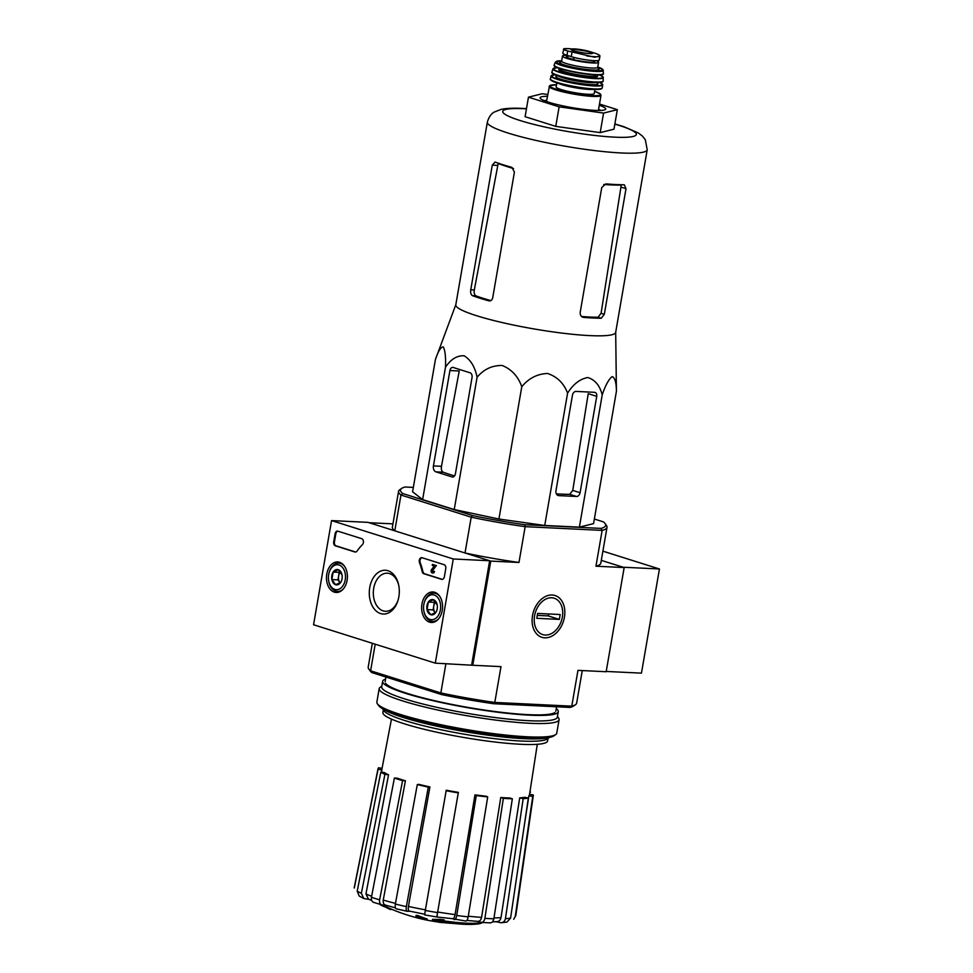 <?xml version="1.0" encoding="UTF-8"?>
<svg xmlns="http://www.w3.org/2000/svg" width="973" height="973" viewBox="0 0 973 973"><rect width="100%" height="100%" fill="white"/><g stroke="black" fill="none" stroke-linecap="round" stroke-linejoin="round"><path stroke-width="1.46" d="M413.33 487.4L405.157 486.999A104.099 13.44 9.8 0 0 401.654 488.41A104.099 13.44 9.8 0 0 402.761 493.542L400.961 495.014L471.2 517.174L465.021 552.98L490.757 561.093L472.769 665.264L435.284 663.148L313.561 624.751L331.55 520.591L453.272 558.976L435.284 663.148M401.654 488.41L399.757 489.735A105.765 13.658 9.8 0 0 398.565 491.329A105.765 13.658 9.8 0 0 400.961 495.014L394.783 530.82L369.035 522.708L392.946 523.863M372.318 643.287L368.208 667.101A105.765 13.658 9.8 0 0 368.791 669.01A105.765 13.658 9.8 0 0 370.604 670.798L371.832 672.574L441.474 694.54L440.842 692.946L370.604 670.798L375.201 644.199M441.474 694.54A104.099 13.44 9.8 0 0 493.737 703.734L570.056 707.432L571.771 706.167L494.795 702.433A105.765 13.658 9.8 0 1 440.842 692.946L445.902 663.659M443.919 920.811A174.532 172.805 -13.3 0 1 440.149 920.336L440.319 919.363A174.532 172.805 -13.3 0 0 444.089 919.826L443.919 920.811A180.139 134.104 -88.5 0 1 437.509 920.957A49.964 6.446 9.8 0 0 476.186 924.143A49.964 6.446 9.8 0 0 481.927 922.672M443.372 920.835A49.964 6.446 9.8 0 0 476.356 923.17A183.216 183.216 0 0 0 483.094 922.55M440.149 920.336A179.616 133.715 91.5 0 1 432.365 920.312L432.535 919.339A179.616 133.715 91.5 0 0 440.319 919.363M432.365 920.312A180.309 118.11 106.3 0 0 438.762 922.209A178.473 176.709 166.7 0 0 442.472 922.672L442.569 922.1M442.472 922.672A179.798 117.782 -73.7 0 1 437.278 921.309A47.3 6.106 9.8 0 0 473.024 924.35A183.216 183.216 0 0 0 476.186 924.143M425.152 919.801A180.102 123.291 -87.2 0 0 426.989 919.971L427.159 918.986A181.014 129.871 -72.5 0 1 417.976 915.544A177.098 121.236 92.8 0 1 416.128 915.386L415.97 916.359A181.416 130.151 107.5 0 0 425.152 919.801M426.989 919.971A181.014 129.871 -72.5 0 1 417.806 916.517L417.976 915.544M417.806 916.517A177.098 121.236 92.8 0 1 415.97 916.359M389.091 908.15L388.957 908.904A182.085 130.637 -72.5 0 0 390.793 909.597L390.915 908.94M388.957 908.904A178.424 122.136 92.8 0 1 385.539 907.116L385.624 906.593M385.539 907.116A181.416 130.151 -72.5 0 1 381.878 905.62L381.988 904.987M381.878 905.62A177.098 121.236 92.8 0 1 380.175 904.659L380.212 904.464M501.302 922.745L496.254 921.747M490.319 922.866L481.246 922.428L477.658 921.37M465.872 921.054L452.64 918.743M455.072 914.62C454.464 917.588 453.613 918.95 452.53 918.682L436.804 916.98L458.368 792.375L437.655 912.017A77.025 9.949 9.8 0 0 455.072 914.62L474.97 794.856L476.284 795.561L456.738 915.471A81.975 10.581 9.8 0 0 468.171 916.87L487.704 796.948L486.403 796.242A74.897 9.669 -170.2 0 1 474.97 794.856M409.511 911.166L407.578 911.385C406.337 911.227 405.923 909.633 406.349 906.617L428.302 787.121L429.932 786.938L408.417 906.422A77.025 9.949 9.8 0 0 425.408 909.864M385.722 905.194L382.413 905.036A183.216 183.216 0 0 0 424.569 919.619M369.071 899.393L363.829 898.541L359.146 896.024L357.213 891.122A81.975 10.581 9.8 0 0 361.348 893.336L384.931 774.362L388.543 774.8L365.945 893.944A77.025 9.949 9.8 0 0 371.637 896.267M378.047 768.67L354.281 887.461A81.975 10.581 9.8 0 0 354.281 888.057L378.059 769.278A78.789 10.168 9.8 0 1 378.047 768.67A78.789 10.168 9.8 0 1 378.619 767.758L382.061 768.366M378.059 769.278L381.903 769.947L381.465 772.221M381.903 769.947A74.897 9.669 -170.2 0 1 381.866 769.339L391.462 719.12M388.543 774.8A74.897 9.669 -170.2 0 1 384.42 772.586L380.808 772.136L357.213 891.122M361.348 893.336L363.829 898.541M371.698 900.499L368.439 899.113L365.945 893.944M380.808 772.136A78.789 10.168 9.8 0 0 384.931 774.362M374.228 902.458C372.014 902.032 371.09 900.305 371.443 897.264A81.975 10.581 9.8 0 0 379.628 899.855L402.579 780.626L405.413 780.772L383.24 900.074A77.025 9.949 9.8 0 0 395.476 903.382M405.413 780.772A74.897 9.669 -170.2 0 1 397.227 778.181L394.393 778.047L371.443 897.264M379.628 899.855C379.275 902.895 380.212 904.622 382.413 905.036L373.498 902.324M386.026 905.218C383.836 904.805 382.912 903.09 383.24 900.074M394.393 778.047A78.789 10.168 9.8 0 0 402.579 780.626M429.932 786.938A74.897 9.669 -170.2 0 1 418.937 784.384L417.308 784.566L395.354 904.063C394.929 907.079 395.342 908.673 396.583 908.831L396.279 908.806M396.279 908.818L407.578 911.385M408.417 906.422C408.015 909.414 408.429 910.996 409.657 911.154L424.86 914.267M417.308 784.566A78.789 10.168 9.8 0 0 428.302 787.121M436.804 916.98L424.642 914.888L425.298 910.448A81.975 10.581 9.8 0 0 437.436 912.589M458.368 792.375A74.897 9.669 -170.2 0 1 446.242 790.234L425.298 910.448M437.023 916.371L437.655 912.017M446.06 790.721A78.789 10.168 9.8 0 0 458.198 792.849M454.196 919.582C455.291 919.838 456.142 918.463 456.738 915.471M468.171 916.87C467.563 919.862 466.712 921.224 465.617 920.969M476.284 795.561A78.789 10.168 9.8 0 0 487.704 796.948M480.686 922.319C482.803 922.659 484.201 921.346 484.882 918.366A81.975 10.581 9.8 0 0 493.858 918.792L512.333 798.784L509.743 797.969A74.897 9.669 -170.2 0 1 500.9 797.544A74.897 9.669 -170.2 0 1 500.767 797.532L503.357 798.346L484.882 918.366M468.281 916.201A77.025 9.949 9.8 0 0 481.574 917.369L500.767 797.532M481.574 917.369C480.881 920.324 479.482 921.626 477.39 921.285M493.858 918.792C493.165 921.784 491.766 923.097 489.662 922.757M503.357 798.346A78.789 10.168 9.8 0 0 512.333 798.784M500.098 922.647C502.907 922.988 504.695 921.662 505.437 918.67A81.975 10.581 9.8 0 0 510.594 918.086L528.339 798.091L524.861 797.276A74.897 9.669 -170.2 0 1 519.704 797.86L523.182 798.675L505.437 918.67M494.004 917.855A77.025 9.949 9.8 0 0 500.998 917.685L519.704 797.86M500.998 917.685C500.231 920.653 498.456 921.954 495.658 921.613M510.594 918.086L506.945 922.1L501.314 922.745M523.182 798.675A78.789 10.168 9.8 0 0 528.339 798.091M513.72 919.278L515.276 916.359A81.975 10.581 9.8 0 0 515.848 915.362L513.72 919.278M524.082 826.904L528.886 795.792L532.73 796.473L515.276 916.359M529.555 794.296L533.277 794.953A78.789 10.168 9.8 0 1 533.313 795.488L515.848 915.362M532.73 796.473A78.789 10.168 9.8 0 0 533.313 795.488M537.291 744.309L529.482 794.844A74.897 9.669 -170.2 0 1 528.886 795.792M529.957 791.718A78.789 10.168 9.8 0 1 530.54 792.083L529.92 792.01M606.228 671.443L641.45 673.146L659.439 568.986L623.061 567.223L601.302 560.363L624.167 567.563L606.167 671.735L577.962 670.361L571.771 706.167A105.765 13.658 9.8 0 0 575.457 704.707A105.765 13.658 9.8 0 0 576.648 703.114L582.268 670.579M524.654 524.702L525.165 526.661A105.765 13.658 9.8 0 1 471.2 517.174L472.404 515.508A104.099 13.44 9.8 0 0 524.654 524.702L600.986 528.4A104.099 13.44 9.8 0 0 605.072 523.547A104.099 13.44 9.8 0 0 603.382 521.869L594.357 519.023M472.404 515.508L402.761 493.542M615.69 332.279L616.42 391.304L593.566 523.62L579.373 527.147L544.734 525.469L498.93 519.023L454.233 509.548L422.623 499.587L412.576 491.791L435.43 359.487L455.826 304.671M532.511 615.641A21.917 15.726 107.5 0 0 553.248 635.345A21.917 15.726 107.5 0 0 559.645 598.261A21.917 15.726 107.5 0 0 532.511 615.641M490.757 561.093L518.974 562.467L525.165 526.661L602.141 530.394L595.95 566.201L624.167 567.563M472.769 665.264L500.986 666.627L494.795 702.433L493.737 703.734M570.056 707.432A104.099 13.44 9.8 0 0 573.559 706.033L575.457 704.707M368.791 669.01L370.141 670.896A104.099 13.44 9.8 0 0 371.832 672.574M394.783 530.82A105.765 13.658 -170.2 0 1 392.374 527.135L398.565 491.329M600.986 528.4L602.141 530.394A105.765 13.658 9.8 0 0 607.006 527.33L600.827 563.136A105.765 13.658 -170.2 0 1 595.95 566.201M607.006 527.33A105.765 13.658 9.8 0 0 606.422 525.432L605.072 523.547M518.974 562.467A105.765 13.658 -170.2 0 1 465.021 552.98M383.35 709.122A86.609 11.177 9.8 0 0 464.401 731.538A86.609 11.177 9.8 0 0 548.286 737.607M383.338 709.998L382.9 712.552A83.544 10.788 9.8 0 0 463.391 737.4A83.544 10.788 9.8 0 0 547.556 741L547.994 738.434M382.28 708.514L383.921 710.801A83.544 10.788 9.8 0 0 463.951 734.153A83.544 10.788 9.8 0 0 547.179 739.006L549.502 737.4M616.42 391.304C616.347 382.571 614.936 377.658 612.163 376.6C608.757 379.202 605.449 385.284 602.226 394.843C599.769 385.478 594.941 379.701 587.741 377.524C579.908 378.996 573.182 384.201 567.587 393.153C563.841 383.253 557.152 376.685 547.519 373.462C537.254 373.9 528.667 378.327 521.783 386.719C518.159 376.466 511.664 369.387 502.275 365.495C492.241 365.289 483.849 369.205 477.086 377.244C474.994 366.918 470.664 359.767 464.121 355.777C456.945 355.449 450.73 359.28 445.476 367.271C445.889 357.213 445.16 350.426 443.299 346.899C440.793 347.045 438.166 351.241 435.43 359.487M445.476 367.271L422.623 499.587M455.4 473.875L472.039 377.524A4.001 2.737 -87.2 0 0 470.056 372.781L453.236 367.478A4.001 2.737 -87.2 0 0 452.761 367.393A4.001 2.737 -87.2 0 0 449.915 370.543L433.435 465.921A4.999 3.418 -87.2 0 0 435.916 471.844L452.068 476.94A4.001 2.737 -87.2 0 0 452.554 477.038A4.001 2.737 -87.2 0 0 455.4 473.875M477.086 377.244L454.233 509.548M521.783 386.719L498.93 519.023M567.587 393.153L544.734 525.469M602.226 394.843L579.373 527.147M572.465 395.184L555.997 490.562A4.999 3.588 107.5 0 0 558.125 495.5A4.999 3.588 107.5 0 0 558.794 495.622L576.49 496.473A4.001 2.87 107.5 0 0 580.078 492.715L596.729 396.364A4.001 2.87 107.5 0 0 595.014 392.411A4.001 2.87 107.5 0 0 594.491 392.314L576.052 391.414A4.001 2.87 107.5 0 0 572.465 395.184M546.717 100.365A29.981 3.868 9.8 0 0 544.248 100.681M600.815 110.448A29.981 3.868 9.8 0 0 598.59 109.317M547.422 96.339A33.313 4.306 9.8 0 0 540.258 98.346A33.313 4.306 9.8 0 0 572.173 107.65A33.313 4.306 9.8 0 0 605.352 109.584A33.313 4.306 9.8 0 0 599.283 105.291M599.502 104.038L617.344 109.657L603.564 113.087L559.134 106.835L528.461 97.166L542.241 93.736L547.738 94.515M528.461 97.166L525.092 116.699L555.753 126.368L559.134 106.835M603.564 113.087L600.195 132.62L555.753 126.368M617.344 109.657L613.963 129.19L600.195 132.62M472.574 295.719A81.112 10.472 9.8 0 0 488.847 300.827C490.793 301.119 492.083 300.11 492.715 297.774L514.413 172.124L511.895 167.356A81.112 10.472 -170.2 0 1 495.075 162.053L492.277 165.155L470.75 289.82C470.36 292.861 470.981 294.831 472.574 295.719L476.028 295.889C474.447 295.001 473.875 293.031 474.301 289.99L498.188 163.452A74.082 9.56 9.8 0 0 513.574 168.548M476.028 295.889A76.441 9.864 9.8 0 0 490.83 300.584M603.734 184.456A74.082 9.56 9.8 0 0 621.236 185.089L601.083 313.294L598.067 317.247A76.441 9.864 9.8 0 1 581.55 316.505M626.016 188.665L624.277 184.773A81.112 10.472 -170.2 0 1 605.838 183.885L601.764 187.485L580.224 312.163C580.005 315.167 581.136 316.918 583.618 317.405A81.112 10.472 9.8 0 0 601.217 318.232L604.318 314.315L626.016 188.665L621.261 187.169M582.863 317.259L582.17 316.955M647.215 149.769A81.112 10.472 9.8 0 1 565.495 146.278A81.112 10.472 9.8 0 1 487.351 122.16L455.802 304.792A81.112 10.472 9.8 0 0 512.418 324.812A81.112 10.472 9.8 0 0 603.065 335.758A81.112 10.472 9.8 0 0 615.666 332.413L647.215 149.769L645.306 139.698L642.387 136.05L638.312 132.96L624.07 126.77L614.875 123.924M435.916 471.844L443.226 472.209C441.633 471.309 441.049 469.351 441.474 466.31L459.22 370.993L449.915 370.543M443.226 472.209A79.591 10.277 9.8 0 0 454.573 475.906M556.337 493.822A79.591 10.277 9.8 0 0 569.716 494.345L572.756 490.404L588.227 393.688L596.729 396.364M331.55 520.591L367.94 522.355L489.65 560.752L471.662 664.912M489.65 560.752L453.272 558.976M445.768 568.633L444.369 576.77A3.333 2.274 92.8 0 1 441.997 579.397A3.333 2.274 92.8 0 1 441.596 579.324L423.802 573.717A3.333 2.274 92.8 0 1 422.209 571.638A58.295 39.905 92.8 0 0 419.497 562.662A3.333 2.274 92.8 0 1 419.594 559.28A3.333 2.274 92.8 0 1 421.674 557.651A3.333 2.274 92.8 0 1 422.075 557.724L444.126 564.681A3.333 2.274 92.8 0 1 445.768 568.633M337.886 531.173L361.713 538.677A3.333 2.274 92.8 0 1 363.403 541.268A3.333 2.274 92.8 0 1 362.394 544.649A58.295 39.905 92.8 0 0 357.03 551.083A3.333 2.274 92.8 0 1 355.315 552.056A3.333 2.274 92.8 0 1 354.914 551.983L335.357 545.817A3.333 2.274 92.8 0 1 333.715 541.864L335.113 533.727A3.333 2.274 92.8 0 1 337.485 531.1A3.333 2.274 92.8 0 1 337.886 531.173M369.74 587.558A21.917 14.996 92.8 0 1 384.067 570.275A21.917 14.996 92.8 0 1 398.735 585.308A21.917 14.996 92.8 0 1 398.006 600.353A21.917 14.996 92.8 0 1 379.361 613.087A21.917 14.996 92.8 0 1 369.74 587.558M421.954 604.026A15.276 10.46 92.8 0 1 433.021 591.973A15.276 10.46 92.8 0 1 442.557 607.736A15.276 10.46 92.8 0 1 431.538 622.489A15.276 10.46 92.8 0 1 421.954 604.026M326.782 574.009A15.276 10.46 92.8 0 1 337.85 561.956A15.276 10.46 92.8 0 1 347.385 577.719A15.276 10.46 92.8 0 1 336.366 592.484A15.276 10.46 92.8 0 1 326.782 574.009M398.152 599.855A19.059 13.05 92.8 0 1 385.454 611.287A19.059 13.05 92.8 0 1 373.717 588.251A19.059 13.05 92.8 0 1 387.303 573.206A19.059 13.05 92.8 0 1 398.833 585.819M355.68 552.032A3.333 2.274 92.8 0 1 355.644 552.019L336.086 545.853A3.333 2.274 92.8 0 1 334.432 541.9L335.843 533.763A3.333 2.274 92.8 0 1 337.85 531.161M442.362 579.373A3.333 2.274 92.8 0 1 442.314 579.361L424.532 573.754A3.333 2.274 92.8 0 1 422.927 571.662L422.209 571.638M422.039 557.711A3.333 2.274 92.8 0 0 420.227 562.698A58.295 39.905 92.8 0 1 422.927 571.662M435.697 565.447L432.413 564.413L435.697 565.447L431.988 570.324L432.717 570.36A0.997 0.681 92.8 0 0 432.815 571.82M433.824 571.382L434.542 571.419L433.824 571.382A1.995 1.362 92.8 0 1 432.401 572.963A1.995 1.362 92.8 0 1 431.209 571.747A1.995 1.362 92.8 0 1 431.513 569.619L434.262 566.031L432.243 565.386L432.413 564.413M434.542 571.419A1.995 1.362 92.8 0 1 433.119 573A1.995 1.362 92.8 0 1 432.766 572.902M433.155 571.175A0.997 0.681 92.8 0 1 431.854 571.37A0.997 0.681 92.8 0 1 431.988 570.324M436.427 565.483L432.717 570.36M435.88 612.382A7.699 5.266 92.8 0 1 430.808 614.741A7.699 5.266 92.8 0 1 427.025 609.585A7.699 5.266 92.8 0 1 428.327 602.068L433.399 599.709L437.181 604.865A7.699 5.266 92.8 0 1 437.181 604.865A7.699 5.266 92.8 0 1 436.913 610.107A7.699 5.266 92.8 0 1 435.88 612.382L430.808 614.741L427.025 609.585L428.327 602.068A7.699 5.266 92.8 0 1 433.399 599.709A7.699 5.266 92.8 0 1 437.169 604.817M429.993 619.436A12.491 8.55 92.8 0 1 423.875 611.129A12.491 8.55 92.8 0 1 424.289 602.542A12.491 8.55 92.8 0 1 435.15 595.403A12.491 8.55 92.8 0 1 440.27 610.545A12.491 8.55 92.8 0 1 429.993 619.436M438.531 618.913A14.157 9.694 92.8 0 1 432.632 621.419A14.157 9.694 92.8 0 1 430.93 621.115A14.157 9.694 92.8 0 1 423.985 611.701L423.875 611.129M424.289 602.542L424.459 601.983A14.157 9.694 92.8 0 1 434.007 593.141A14.157 9.694 92.8 0 1 439.638 596.206M434.98 612.455A6.665 4.561 92.8 0 1 433.739 606.118L433.094 609.876L434.98 612.455M435.624 601.788L434.396 602.36L433.739 606.118A6.665 4.561 92.8 0 1 435.782 601.983M434.396 602.36L428.327 602.068M433.094 609.876L427.025 609.585M340.72 582.365A7.699 5.266 92.8 0 1 335.636 584.724A7.699 5.266 92.8 0 1 331.866 579.567A7.699 5.266 92.8 0 1 333.167 572.051L338.239 569.692L342.022 574.848A7.699 5.266 92.8 0 1 341.754 580.09A7.699 5.266 92.8 0 1 340.72 582.365L335.636 584.724L331.866 579.567L333.167 572.051A7.699 5.266 92.8 0 1 338.239 569.692A7.699 5.266 92.8 0 1 342.01 574.812A7.699 5.266 92.8 0 1 342.022 574.848M334.834 589.419A12.491 8.55 92.8 0 1 328.716 581.112A12.491 8.55 92.8 0 1 329.129 572.538A12.491 8.55 92.8 0 1 339.991 565.386A12.491 8.55 92.8 0 1 345.099 580.528A12.491 8.55 92.8 0 1 334.834 589.419M343.372 588.908A14.157 9.694 92.8 0 1 337.461 591.414A14.157 9.694 92.8 0 1 335.758 591.098A14.157 9.694 92.8 0 1 328.825 581.684L328.716 581.112M329.129 572.538L329.3 571.966A14.157 9.694 92.8 0 1 338.835 563.124A14.157 9.694 92.8 0 1 344.478 566.189M339.82 582.45A6.665 4.561 92.8 0 1 338.58 576.113L337.923 579.872L339.82 582.45M340.453 571.771L339.224 572.355L338.58 576.113A6.665 4.561 92.8 0 1 340.611 571.966M339.224 572.355L333.167 572.051M337.923 579.872L331.866 579.567M659.439 568.986L602.895 551.156M381.817 686.123L380.224 687.242A91.28 11.785 9.8 0 0 379.19 688.616L376.855 702.129A91.28 11.785 9.8 0 0 377.366 703.771L378.716 705.644A89.613 11.567 9.8 0 0 464.547 730.687A89.613 11.567 9.8 0 0 553.819 735.892L555.717 734.579A91.28 11.785 9.8 0 0 556.751 733.192L559.086 719.692A91.28 11.785 9.8 0 0 558.575 718.05L557.444 716.456M377.366 703.771A91.28 11.785 9.8 0 0 464.802 729.276A91.28 11.785 9.8 0 0 555.717 734.579M379.19 688.616A91.28 11.785 9.8 0 0 467.125 715.763A91.28 11.785 9.8 0 0 559.086 719.692M385.576 679.093A89.115 11.506 9.8 0 0 382.644 681.331L381.696 686.865A89.115 11.506 9.8 0 0 467.539 713.367A89.115 11.506 9.8 0 0 557.31 717.198L558.271 711.664A89.115 11.506 9.8 0 0 556.264 708.575M382.644 681.331A89.115 11.506 9.8 0 0 468.5 707.833A89.115 11.506 9.8 0 0 558.271 711.664M385.588 683.314A86.609 11.177 9.8 0 0 468.56 707.517A86.609 11.177 9.8 0 0 554.829 712.552M545.245 635.041A19.059 13.671 -72.5 0 1 538.057 606.52A19.059 13.671 -72.5 0 1 562.102 607.687A19.059 13.671 -72.5 0 1 545.245 635.041M536.768 618.305L537.607 613.428L560.168 614.522L559.329 619.4L536.768 618.305M537.278 615.386L548.261 615.909L548.602 613.963M548.261 615.909L559.329 619.4M567.697 50.961L594.588 57.225L599.927 56.033L599.246 59.998A16.322 2.104 9.8 0 1 588.799 60.18A16.322 2.104 9.8 0 1 571.273 56.641L566.955 55.279A16.322 2.104 9.8 0 1 562.759 53.077L564.024 48.759C562.625 49.185 563.854 49.915 567.697 50.961L566.955 55.279M586.755 55.923A19.156 2.469 9.8 0 0 599.319 56.543C600.742 55.935 599.575 54.914 595.792 53.479L589.456 51.484A11.08 1.435 9.8 0 0 574.727 48.942A11.08 1.435 9.8 0 0 574.544 48.93A11.08 1.435 9.8 0 0 572.355 50.341A11.08 1.435 9.8 0 0 584.858 53.15A11.08 1.435 9.8 0 0 592.508 53.406A11.08 1.435 9.8 0 0 589.456 51.484L569.241 48.65A19.156 2.469 9.8 0 0 564.024 48.759L569.241 48.65M567.782 55.534L567.405 57.662A14.522 1.873 -170.2 0 1 566.237 56.665L566.505 55.133M595.026 60.679L594.856 61.615A14.522 1.873 -170.2 0 1 573.693 59.645L567.405 57.662M566.481 55.254A18.317 2.36 9.8 0 0 562.491 56.02A18.317 2.36 9.8 0 0 580.151 61.469A18.317 2.36 9.8 0 0 598.602 62.26A18.317 2.36 9.8 0 0 596.388 60.679M556.836 82.912L556.142 86.938A19.326 2.493 9.8 0 0 574.751 92.69A19.326 2.493 9.8 0 0 594.223 93.517L594.917 89.492M395.354 904.063A81.975 10.581 9.8 0 0 406.349 906.617M526.442 108.842A67.794 8.757 9.8 0 0 524.496 108.733A67.794 8.757 9.8 0 0 521.479 120.956A67.794 8.757 9.8 0 0 617.32 137.266A67.794 8.757 9.8 0 0 614.851 124.106M492.277 165.155L497.495 165.398M470.75 289.82L474.301 289.99M601.217 318.232L598.067 317.247M604.318 314.315L601.083 313.294M433.435 465.921L441.474 466.31M452.068 476.94L453.041 476.989M580.078 492.715L572.756 490.404M558.794 495.622L557.517 495.221M576.49 496.473L569.716 494.345M355.644 552.019L354.914 551.983M336.086 545.853L335.357 545.817M334.432 541.9L333.715 541.864M335.843 533.763L335.113 533.727M442.314 579.361L441.596 579.324M424.532 573.754L423.802 573.717M420.227 562.698L419.497 562.662M572.015 52.323L571.273 56.641M549.137 86.402A26.32 3.393 9.8 0 0 574.484 94.223A26.32 3.393 9.8 0 0 600.998 95.354L600.402 94.016L594.588 91.353A25.651 3.308 9.8 0 1 592.241 95.609A25.651 3.308 9.8 0 1 557.31 89.565A25.651 3.308 9.8 0 1 556.507 84.797L549.55 85.697L546.522 101.533M558.94 83.569A19.326 2.493 9.8 0 0 575.602 87.801A19.326 2.493 9.8 0 0 592.715 89.394M550.973 79.774A25.651 3.308 9.8 0 0 575.688 87.302A25.651 3.308 9.8 0 0 601.496 88.507M602.287 87.862L601.29 88.932C597.544 89.966 589.784 89.552 578.011 87.704C567.417 85.94 559.39 83.994 553.892 81.841C550.827 80.358 549.684 79.372 550.426 78.91A26.32 3.393 9.8 0 0 575.785 86.731A26.32 3.393 9.8 0 0 602.287 87.862L602.652 84.444L599.295 82.291M550.426 78.91L551.022 75.967A26.235 3.381 9.8 0 0 576.296 83.787A26.235 3.381 9.8 0 0 602.725 84.894M555.145 74.666A25.906 3.345 9.8 0 0 560.059 79.822A25.906 3.345 9.8 0 0 592.91 85.502A25.906 3.345 9.8 0 0 599.271 82.291M557.553 75.76A21.321 2.749 9.8 0 0 576.977 82.936A21.321 2.749 9.8 0 0 596.242 82.316M557.833 75.164L557.334 75.955L558.174 75.772A19.655 2.542 9.8 0 0 576.77 81.014A19.655 2.542 9.8 0 0 596.023 82.316L596.777 82.766L596.571 81.854M552.25 72.744A25.626 3.308 9.8 0 0 576.916 80.139A25.626 3.308 9.8 0 0 602.652 81.452M603.138 80.905C605.121 86.159 548.334 76.344 551.971 72.063A25.955 3.357 9.8 0 0 576.977 79.835A25.955 3.357 9.8 0 0 603.138 80.905L603.187 77.062L599.587 74.921M551.971 72.063L552.919 68.852A25.578 3.308 9.8 0 0 577.548 76.514A25.578 3.308 9.8 0 0 603.321 77.56M552.919 68.852L557.322 67.624A25.249 3.26 9.8 0 0 561.53 72.61A25.249 3.26 9.8 0 0 593.956 78.217A25.249 3.26 9.8 0 0 599.563 74.921M596.948 75.651L596.984 75.553A18.986 2.457 9.8 0 1 577.853 74.739A18.986 2.457 9.8 0 1 559.56 69.095A19.655 2.542 9.8 0 0 577.731 75.48A19.655 2.542 9.8 0 0 596.984 75.566M554.464 65.69A24.617 3.174 9.8 0 0 578.181 72.853A24.617 3.174 9.8 0 0 602.932 74.057M603.369 73.51C605.863 78.752 550.134 69.132 554.221 65.021A24.945 3.223 9.8 0 0 578.242 72.513A24.945 3.223 9.8 0 0 603.369 73.51L603.102 69.801L597.787 67.015A23.668 3.053 9.8 0 1 594.953 70.761A23.668 3.053 9.8 0 1 563.087 65.264A23.668 3.053 9.8 0 1 561.676 60.788M554.221 65.021L555.364 62.102A24.313 3.138 9.8 0 0 578.777 69.411A24.313 3.138 9.8 0 0 603.272 70.372M561.324 61.7A19.983 2.578 9.8 0 0 579.689 68.487A19.983 2.578 9.8 0 0 597.227 67.733M562.029 61.7L561.093 61.883L561.628 61.068A18.317 2.36 9.8 0 0 579.276 66.517A18.317 2.36 9.8 0 0 597.726 67.307L597.957 68.256L597.13 67.769M574.07 57.443L573.693 59.645M573.644 57.322L573.267 59.535M568.074 55.631L567.709 57.772M592.18 53.393A10.496 1.35 9.8 0 0 585.868 51.107A10.496 1.35 9.8 0 0 574.861 49.489A10.496 1.35 9.8 0 0 571.516 49.83M425.712 919.862A183.216 183.216 0 0 0 437.668 921.93M442.496 922.526A183.216 183.216 0 0 0 453.017 923.401M496.862 921.723L492.46 921.869M477.95 921.382L466.882 920.434M555.802 711.239L556.58 706.775M385.113 681.757L385.928 677.026M395.427 907.845L385.417 905.109M487.351 122.16C489.833 113.427 494.564 112.077 494.211 112.077L501.363 109.304C506.945 108.234 514.121 107.942 522.89 108.453L526.478 108.648M433.119 573L432.401 572.963M432.632 621.419L435.345 621.552M434.007 593.141L436.719 593.275M337.461 591.414L340.185 591.548M338.835 563.124L341.559 563.258M598.383 110.484L600.998 95.354M551.022 75.967L555.121 74.666M559.67 68.487L559.56 69.192M555.364 62.102L561.676 60.776M597.726 67.307L598.602 62.26M561.628 61.068L562.491 56.02M571.492 49.915L571.455 49.769C570.859 51.034 592.387 54.756 592.253 53.369L592.18 53.491"/></g></svg>
